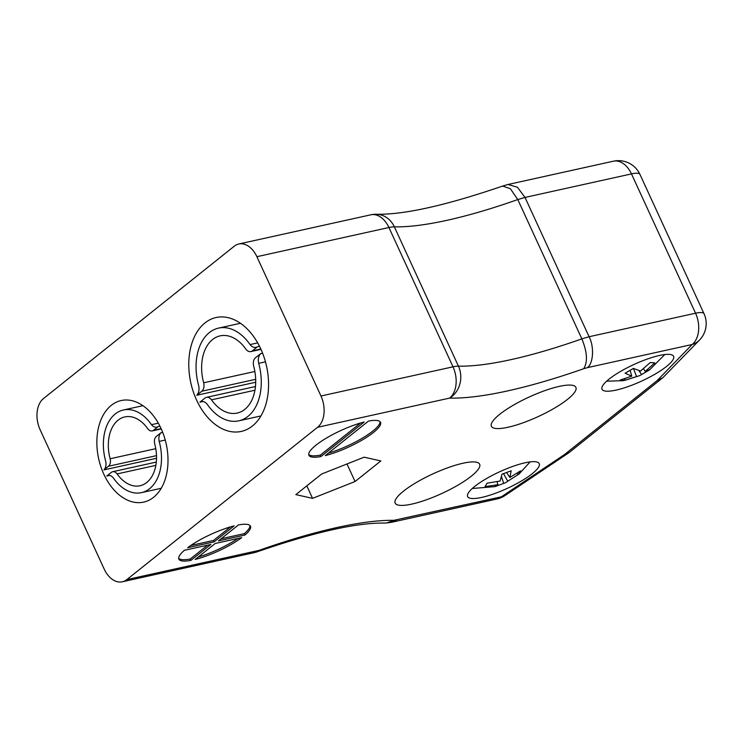 <?xml version="1.0" encoding="UTF-8"?>
<svg xmlns="http://www.w3.org/2000/svg" width="743" height="743" viewBox="0 0 743 743"><rect width="100%" height="100%" fill="white"/><g stroke="black" fill="none" stroke-linecap="round" stroke-linejoin="round"><path stroke-width="1.11" d="M122.316 581.797A23.646 15.714 -102.5 0 0 126.83 579.605L258.87 550.424A23.646 15.714 77.5 0 1 254.357 552.616L122.316 581.797A23.646 15.714 -102.5 0 1 104.206 569.101L40.141 429.788A23.646 15.714 -102.5 0 1 43.531 398.508L234.277 246.193A23.646 15.714 -102.5 0 1 238.782 244.001A23.646 15.714 -102.5 0 1 256.892 256.697L320.967 396L453.007 366.819L388.933 227.516L256.892 256.697M403.486 491.169A46.503 10.773 -24.7 0 1 448.735 467.421A46.503 10.773 -24.7 0 1 479.653 464.236A46.503 10.773 -24.7 0 1 441.909 493.454A46.503 10.773 -24.7 0 1 395.165 503.095A46.503 10.773 -24.7 0 1 403.486 491.169M295.844 494.615L312.562 498.358L355.061 481.52L380.843 460.939L364.116 457.186L321.617 474.025L295.844 494.615M474.684 486.442A39.407 9.13 155.3 0 0 467.626 496.556A39.407 9.13 155.3 0 0 507.246 488.392A39.407 9.13 155.3 0 0 539.232 463.623A39.407 9.13 155.3 0 0 513.032 466.325A39.407 9.13 155.3 0 0 474.684 486.442M609.065 379.125A39.407 9.13 155.3 0 0 602.016 389.239A39.407 9.13 155.3 0 0 641.636 381.075A39.407 9.13 155.3 0 0 673.613 356.306A39.407 9.13 155.3 0 0 647.413 359.008A39.407 9.13 155.3 0 0 609.065 379.125M234.129 525.886A39.407 9.13 155.3 0 0 187.626 547.702L214.142 541.842L234.129 525.886M320.948 456.546L364.181 422.024A39.407 9.13 155.3 0 0 325.805 438.444A39.407 9.13 155.3 0 0 308.921 455.273A39.407 9.13 155.3 0 0 320.948 456.546L320.307 455.153L360.55 423.018M126.83 579.605L317.567 427.29A23.646 15.714 -102.5 0 0 320.967 396M325.258 455.598A39.407 9.13 155.3 0 0 363.633 439.178A39.407 9.13 155.3 0 0 380.518 422.34A39.407 9.13 155.3 0 0 368.491 421.077L325.258 455.598M210.882 544.443L184.375 550.303A39.407 9.13 155.3 0 0 178.868 559.135A39.407 9.13 155.3 0 0 190.895 560.398L210.882 544.443M215.201 543.486L195.214 559.451A39.407 9.13 155.3 0 0 241.707 537.626L215.201 543.486M244.958 535.034A39.407 9.13 155.3 0 0 250.465 526.202A39.407 9.13 155.3 0 0 238.438 524.93L218.451 540.895L244.958 535.034L244.317 533.641L221.108 538.768M499.723 414.315A46.503 10.773 -24.7 0 1 544.981 390.577A46.503 10.773 -24.7 0 1 575.89 387.382A46.503 10.773 -24.7 0 1 538.155 416.609A46.503 10.773 -24.7 0 1 491.402 426.25A46.503 10.773 -24.7 0 1 499.723 414.315M254.357 552.616A23.646 23.646 0 0 0 257.134 551.817A23.646 8.452 70.5 0 0 258.87 550.424A254.171 58.901 -24.7 0 1 393.864 520.323L501.414 496.807L564.578 454.502L657.165 380.565L692.16 344.492L587.323 367.664C593.388 363.633 594.363 346.628 589.097 336.737L525.022 197.434L517.787 199.561A230.525 53.422 -24.7 0 1 394.357 226.838A23.646 5.48 155.3 0 0 388.933 227.516A23.646 15.714 77.5 0 0 370.822 214.811L238.782 244.001M587.323 367.664L583.692 368.723C587.862 362.045 587.249 352.089 581.862 338.864L517.787 199.561L510.404 188.75L502.649 186.056C446.199 205.393 404.146 214.792 376.478 214.263A23.646 20.785 91.3 0 1 394.357 226.838L458.431 366.141A230.525 53.422 155.3 0 0 581.862 338.864L589.097 336.737L695.55 313.212L631.476 173.899L525.022 197.434L517.453 187.264L508.036 184.487L502.881 185.982M111.283 405.353A52.019 34.577 -102.5 0 0 100.853 466.669A52.019 34.577 -102.5 0 0 143.659 502.119A52.019 34.577 -102.5 0 0 166.191 443.859A52.019 34.577 -102.5 0 0 121.202 400.533A52.019 34.577 -102.5 0 0 111.283 405.353M204.966 322.926A58.325 38.766 -102.5 0 0 193.264 391.682A58.325 38.766 -102.5 0 0 241.261 431.423A58.325 38.766 -102.5 0 0 266.523 366.104A58.325 38.766 -102.5 0 0 216.083 317.521A58.325 38.766 -102.5 0 0 204.966 322.926M328.248 453.202A39.407 9.13 155.3 0 0 380.072 421.708M308.726 454.521A39.407 9.13 155.3 0 0 320.307 455.153M230.497 526.88L213.501 540.449L214.142 541.842M213.501 540.449L190.765 545.473M207.585 545.167L190.254 559.005L190.895 560.398M178.673 558.374A39.407 9.13 155.3 0 0 190.254 559.005M198.195 557.064A39.407 9.13 155.3 0 0 237.927 538.461M244.317 533.641A39.407 9.13 155.3 0 0 250.019 525.561M306.813 485.857L312.562 498.358M346.99 463.976L355.061 481.52M393.864 520.323L386.676 522.951L384.317 523.072C356.259 522.682 313.862 532.257 257.134 551.817M396.586 519.979L391.57 522.283L386.676 522.951M564.578 454.502L569.259 452.45L662.765 377.778L699.516 340.053A23.646 23.646 0 0 0 704.03 313.713L639.955 174.41A23.646 5.48 155.3 0 0 631.476 173.899A23.646 15.714 77.5 0 0 613.365 161.203L508.036 184.487M657.165 380.565L662.765 377.778M583.692 368.723A254.171 58.901 -24.7 0 1 449.608 398.099A23.646 20.785 -88.7 0 0 458.431 366.141A23.646 5.48 -24.7 0 0 453.007 366.819A23.646 15.714 -102.5 0 1 449.608 398.099L317.567 427.29M494.448 486.721L497.912 484.677L485.049 486.646L487.111 483.191L500.104 481.037L501.971 474.192L511.184 470.802L509.837 477.452L520.583 470.876L518.521 474.322L505.389 482.764L495.6 486.396M501.488 476.616L503.661 483.331M507.655 481.092L503.578 473.681M518.521 474.322L517.063 473.402M509.837 477.452L506.661 472.613M497.912 484.677L497.067 481.789M640.522 371.036L650.264 362.528L654.787 362.881L645.305 371.407L649.828 369.698L639.714 375.624L624.677 380.407L620.154 380.044L631.754 376.134L625.104 373.227L633.389 368.407L640.522 371.036M631.754 376.134L630.148 370.451M624.872 378.809L624.677 380.407M636.537 376.506L633.408 368.417M641.553 374.518L638.924 370.618M645.305 371.407L643.559 368.751M106.751 476.04L111.32 472.372A7.021 4.672 77.5 0 1 112.657 471.721A7.021 4.672 77.5 0 1 117.115 473.923A35.246 23.423 -102.5 0 0 140.037 485.736A35.246 23.423 -102.5 0 0 154.72 443.896A7.021 4.672 77.5 0 1 156.364 436.401L160.943 432.77A8.61 5.721 -102.5 0 0 159.178 441.398A42.815 28.457 77.5 0 1 141.449 492.646A42.815 28.457 77.5 0 1 113.373 477.972A8.61 5.721 -102.5 0 0 108.069 475.474A8.61 5.721 -102.5 0 0 106.751 476.04L109.5 475.436M155.844 465.369L117.115 473.923M162.698 432.361L160.934 432.751L162.698 432.38M165.252 440.06L159.178 441.398M211.486 399.827A7.885 5.238 -102.5 0 0 206.48 397.356A7.885 5.238 -102.5 0 0 204.984 398.081L199.904 402.139A9.659 6.418 77.5 0 1 201.334 401.573A9.659 6.418 77.5 0 1 207.288 404.368A48.044 31.93 -102.5 0 0 238.791 420.835A48.044 31.93 -102.5 0 0 258.675 363.336A9.659 6.418 77.5 0 1 260.607 353.696L255.518 357.727A7.885 5.238 -102.5 0 0 253.679 366.141A39.546 26.284 77.5 0 1 237.203 413.08A39.546 26.284 77.5 0 1 211.486 399.827L254.942 390.224M260.607 353.696L262.623 353.25L260.598 353.677M265.465 361.832L258.675 363.336M202.876 401.508L199.913 402.167M245.849 349.117A7.885 5.238 -102.5 0 0 250.855 351.588A7.885 5.238 -102.5 0 0 252.36 350.863L257.422 346.777A9.659 6.418 77.5 0 1 256.001 347.371A9.659 6.418 77.5 0 1 250.047 344.576A48.044 31.93 -102.5 0 0 218.553 328.109A48.044 31.93 -102.5 0 0 198.66 385.608A9.659 6.418 77.5 0 1 196.737 395.248L201.817 391.217A7.885 5.238 -102.5 0 0 203.656 382.803A39.546 26.284 77.5 0 1 220.132 335.864A39.546 26.284 77.5 0 1 245.849 349.117M254.868 371.491L203.656 382.803M255.703 382.236L196.746 395.267M257.691 342.885L250.047 344.576M257.44 346.805L259.539 346.34L257.422 346.777M159.949 426.203L158.11 426.612L153.541 430.281A7.021 4.672 77.5 0 1 152.204 430.931A7.021 4.672 77.5 0 1 147.746 428.72A35.246 23.423 -102.5 0 0 124.824 416.907A35.246 23.423 -102.5 0 0 110.14 458.756A7.021 4.672 77.5 0 1 108.497 466.251L103.918 469.882A8.61 5.721 -102.5 0 0 105.682 461.254A42.815 28.457 77.5 0 1 123.412 409.997A42.815 28.457 77.5 0 1 151.488 424.68A8.61 5.721 -102.5 0 0 156.792 427.169A8.61 5.721 -102.5 0 0 158.11 426.612L159.959 426.222M155.779 448.67L110.14 458.756M156.532 458.273L103.927 469.901M158.324 423.166L151.488 424.68M699.516 340.053A23.646 19.736 44.1 0 1 692.16 344.492A23.646 15.714 -102.5 0 0 695.55 313.212A23.646 5.48 -24.7 0 1 704.03 313.713M496.9 498.999A23.646 23.646 0 0 0 504.961 495.562A23.646 13.086 56.2 0 1 501.414 496.807A23.646 15.714 77.5 0 1 496.9 498.999L391.57 522.283M260.812 348.987L252.36 350.863M255.685 379.311L201.817 391.217M161.101 428.609L153.541 430.281M156.504 455.635L108.497 466.251M376.478 214.263A23.646 23.646 0 0 0 370.822 214.811M639.955 174.41A23.646 23.646 0 0 0 613.365 161.203M568.609 452.933L504.961 495.562M530.112 461.895L519.116 473.941L505.389 482.764M472.251 488.504L494.968 486.609M664.799 354.541L649.521 369.921M606.65 381.187L623.544 380.648L639.714 375.624M156.309 462.072L112.657 471.721M161.212 488.281L141.449 492.646M255.453 386.527L206.48 397.356M260.914 415.941L238.791 420.835M260.979 349.349L250.855 351.588M240.435 323.27L218.553 328.109M161.25 428.934L152.204 430.931M142.953 405.678L123.412 409.997"/></g></svg>
